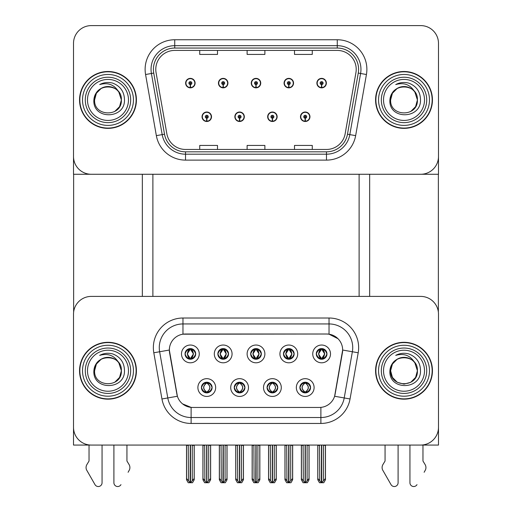<?xml version="1.0" encoding="UTF-8"?>
<svg xmlns="http://www.w3.org/2000/svg" width="512" height="512" viewBox="0 0 512 512"><rect width="100%" height="100%" fill="white"/><g stroke="black" fill="none" stroke-linecap="round" stroke-linejoin="round"><path stroke-width="0.77" d="M250.669 353.914A5.331 5.331 0 0 0 256 359.245A5.331 5.331 0 0 0 261.331 353.914A5.331 5.331 0 0 0 256 348.582A5.331 5.331 0 0 0 250.669 353.914L250.72 353.914C251.821 356.89 253.21 358.323 254.874 358.214L254.509 359.034M247.117 353.914A8.883 8.883 0 0 0 256 362.797A8.883 8.883 0 0 0 264.883 353.914A8.883 8.883 0 0 0 256 345.03A8.883 8.883 0 0 0 247.117 353.914M267.078 387.558A5.331 5.331 0 0 0 272.41 392.883A5.331 5.331 0 0 0 277.734 387.558A5.331 5.331 0 0 0 272.41 382.227A5.331 5.331 0 0 0 267.078 387.558L267.123 387.558C268.134 390.426 269.523 391.859 271.283 391.866L271.91 391.866C268.384 388.992 268.384 386.118 271.91 383.245L271.283 383.245C269.555 383.213 268.166 384.646 267.123 387.558M263.52 387.558A8.883 8.883 0 0 0 272.41 396.442A8.883 8.883 0 0 0 281.293 387.558A8.883 8.883 0 0 0 272.41 378.669A8.883 8.883 0 0 0 263.52 387.558M283.482 353.914A5.331 5.331 0 0 0 288.813 359.245A5.331 5.331 0 0 0 294.144 353.914A5.331 5.331 0 0 0 288.813 348.582A5.331 5.331 0 0 0 283.482 353.914L283.533 353.914C284.634 356.89 286.022 358.323 287.686 358.214L287.322 359.034M279.93 353.914A8.883 8.883 0 0 0 288.813 362.797A8.883 8.883 0 0 0 297.696 353.914A8.883 8.883 0 0 0 288.813 345.03A8.883 8.883 0 0 0 279.93 353.914M316.294 353.914A5.331 5.331 0 0 0 321.626 359.245A5.331 5.331 0 0 0 326.957 353.914A5.331 5.331 0 0 0 321.626 348.582A5.331 5.331 0 0 0 316.294 353.914L316.346 353.914C317.453 356.89 318.835 358.323 320.499 358.214L320.134 359.034M312.742 353.914A8.883 8.883 0 0 0 321.626 362.797A8.883 8.883 0 0 0 330.509 353.914A8.883 8.883 0 0 0 321.626 345.03A8.883 8.883 0 0 0 312.742 353.914M217.856 353.914A5.331 5.331 0 0 0 223.187 359.245A5.331 5.331 0 0 0 228.518 353.914A5.331 5.331 0 0 0 223.187 348.582A5.331 5.331 0 0 0 217.856 353.914L217.907 353.914C219.008 356.89 220.39 358.323 222.061 358.214L221.696 359.034M214.304 353.914A8.883 8.883 0 0 0 223.187 362.797A8.883 8.883 0 0 0 232.07 353.914A8.883 8.883 0 0 0 223.187 345.03A8.883 8.883 0 0 0 214.304 353.914M185.043 353.914A5.331 5.331 0 0 0 190.374 359.245A5.331 5.331 0 0 0 195.706 353.914A5.331 5.331 0 0 0 190.374 348.582A5.331 5.331 0 0 0 185.043 353.914L185.094 353.914C186.195 356.89 187.578 358.323 189.242 358.214L188.883 359.034M181.491 353.914A8.883 8.883 0 0 0 190.374 362.797A8.883 8.883 0 0 0 199.258 353.914A8.883 8.883 0 0 0 190.374 345.03A8.883 8.883 0 0 0 181.491 353.914M201.446 387.558A5.331 5.331 0 0 0 206.778 392.883A5.331 5.331 0 0 0 212.109 387.558A5.331 5.331 0 0 0 206.778 382.227A5.331 5.331 0 0 0 201.446 387.558L201.498 387.558C202.509 390.426 203.891 391.859 205.651 391.866L206.285 391.866C202.758 388.992 202.758 386.118 206.285 383.245L205.651 383.245C203.923 383.213 202.541 384.646 201.498 387.558M197.894 387.558A8.883 8.883 0 0 0 206.778 396.442A8.883 8.883 0 0 0 215.667 387.558A8.883 8.883 0 0 0 206.778 378.669A8.883 8.883 0 0 0 197.894 387.558M234.266 387.558A5.331 5.331 0 0 0 239.59 392.883A5.331 5.331 0 0 0 244.922 387.558A5.331 5.331 0 0 0 239.59 382.227A5.331 5.331 0 0 0 234.266 387.558L234.31 387.558C235.322 390.426 236.704 391.859 238.464 391.866L239.098 391.866C235.571 388.992 235.571 386.118 239.098 383.245L238.464 383.245C236.736 383.213 235.354 384.646 234.31 387.558M230.707 387.558A8.883 8.883 0 0 0 239.59 396.442A8.883 8.883 0 0 0 248.48 387.558A8.883 8.883 0 0 0 239.59 378.669A8.883 8.883 0 0 0 230.707 387.558M299.891 387.558A5.331 5.331 0 0 0 305.222 392.883A5.331 5.331 0 0 0 310.554 387.558A5.331 5.331 0 0 0 305.222 382.227A5.331 5.331 0 0 0 299.891 387.558L299.936 387.558C300.947 390.426 302.336 391.859 304.096 391.866L304.723 391.866C301.197 388.992 301.197 386.118 304.723 383.245L304.096 383.245C302.368 383.213 300.979 384.646 299.936 387.558M296.333 387.558A8.883 8.883 0 0 0 305.222 396.442A8.883 8.883 0 0 0 314.106 387.558A8.883 8.883 0 0 0 305.222 378.669A8.883 8.883 0 0 0 296.333 387.558M169.344 350.003A15.994 15.994 0 0 0 169.587 352.781L176.902 394.24A15.994 15.994 0 0 0 192.646 407.456L319.354 407.456A15.994 15.994 0 0 0 335.098 394.24L342.413 352.781A15.994 15.994 0 0 0 326.662 334.01L185.338 334.01A15.994 15.994 0 0 0 169.344 350.003L169.523 347.635M73.51 314.17L73.51 445.069L438.49 445.069L438.49 314.17A17.766 17.766 0 0 0 420.717 296.403L91.283 296.403A17.766 17.766 0 0 0 73.51 314.17L73.51 427.296A17.766 17.766 0 0 0 91.283 445.069L420.717 445.069A17.766 17.766 0 0 0 438.49 427.296L438.49 314.17M359.117 174.266L359.117 296.403M152.883 174.266L152.883 296.403M202.042 116.755A4.736 4.736 0 0 0 206.778 121.491A4.736 4.736 0 0 0 211.52 116.755A4.736 4.736 0 0 0 206.778 112.019A4.736 4.736 0 0 0 202.042 116.755M234.854 116.755A4.736 4.736 0 0 0 239.59 121.491A4.736 4.736 0 0 0 244.333 116.755A4.736 4.736 0 0 0 239.59 112.019A4.736 4.736 0 0 0 234.854 116.755M267.667 116.755A4.736 4.736 0 0 0 272.41 121.491A4.736 4.736 0 0 0 277.146 116.755A4.736 4.736 0 0 0 272.41 112.019A4.736 4.736 0 0 0 267.667 116.755M284.077 83.11A4.736 4.736 0 0 0 288.813 87.853A4.736 4.736 0 0 0 293.549 83.11A4.736 4.736 0 0 0 288.813 78.374A4.736 4.736 0 0 0 284.077 83.11M251.264 83.11A4.736 4.736 0 0 0 256 87.853A4.736 4.736 0 0 0 260.736 83.11A4.736 4.736 0 0 0 256 78.374A4.736 4.736 0 0 0 251.264 83.11M218.451 83.11A4.736 4.736 0 0 0 223.187 87.853A4.736 4.736 0 0 0 227.923 83.11A4.736 4.736 0 0 0 223.187 78.374A4.736 4.736 0 0 0 218.451 83.11M185.632 83.11A4.736 4.736 0 0 0 190.374 87.853A4.736 4.736 0 0 0 195.11 83.11A4.736 4.736 0 0 0 190.374 78.374A4.736 4.736 0 0 0 185.632 83.11M300.48 116.755A4.736 4.736 0 0 0 305.222 121.491A4.736 4.736 0 0 0 309.958 116.755A4.736 4.736 0 0 0 305.222 112.019A4.736 4.736 0 0 0 300.48 116.755M316.89 83.11A4.736 4.736 0 0 0 321.626 87.853A4.736 4.736 0 0 0 326.368 83.11A4.736 4.736 0 0 0 321.626 78.374A4.736 4.736 0 0 0 316.89 83.11M438.49 174.266L438.49 43.366A17.766 17.766 0 0 0 420.717 25.6L91.283 25.6A17.766 17.766 0 0 0 73.51 43.366L73.51 174.266L438.49 174.266M79.552 370.733A28.429 28.429 0 0 0 107.981 399.162A28.429 28.429 0 0 0 136.416 370.733A28.429 28.429 0 0 0 107.981 342.304A28.429 28.429 0 0 0 79.552 370.733M375.584 370.733A28.429 28.429 0 0 0 404.019 399.162A28.429 28.429 0 0 0 432.448 370.733A28.429 28.429 0 0 0 404.019 342.304A28.429 28.429 0 0 0 375.584 370.733M182.97 318.016L329.03 318.016A29.613 29.613 0 0 1 358.195 352.774L350.048 398.976A29.613 29.613 0 0 1 320.883 423.45L191.117 423.45A29.613 29.613 0 0 1 161.952 398.976L153.805 352.774A29.613 29.613 0 0 1 182.97 318.016L182.97 323.942L329.03 323.942A23.693 23.693 0 0 1 352.365 351.75L344.218 397.946A23.693 23.693 0 0 1 320.883 417.523L191.117 417.523A23.693 23.693 0 0 1 167.782 397.946L159.635 351.75A23.693 23.693 0 0 1 182.97 323.942L182.97 334.189L326.662 334.01L329.03 334.189L337.971 338.694M319.354 407.456L192.646 407.456M191.117 423.45L191.117 407.386L182.579 403.891M358.195 352.774L342.656 350.035L334.611 396.256L350.048 398.976M161.952 398.976L177.389 396.256L169.344 350.035L159.635 351.75A23.693 23.693 0 0 1 159.277 347.635M335.098 394.24L335.002 394.746M176.998 394.746L176.902 394.24M420.717 296.403L91.283 296.403M79.552 99.936A28.429 28.429 0 0 0 107.981 128.365A28.429 28.429 0 0 0 136.416 99.936A28.429 28.429 0 0 0 107.981 71.501A28.429 28.429 0 0 0 79.552 99.936M375.584 99.936A28.429 28.429 0 0 0 404.019 128.365A28.429 28.429 0 0 0 432.448 99.936A28.429 28.429 0 0 0 404.019 71.501A28.429 28.429 0 0 0 375.584 99.936M155.782 69.37A18.957 18.957 0 0 1 174.739 50.419L337.261 50.419A18.957 18.957 0 0 1 355.93 72.659L345.152 133.786A18.957 18.957 0 0 1 326.483 149.453L185.517 149.453A18.957 18.957 0 0 1 166.848 133.786L156.07 72.659A18.957 18.957 0 0 1 155.782 69.37M153.414 69.37A21.325 21.325 0 0 0 153.734 73.075L164.518 134.202A21.325 21.325 0 0 0 185.517 151.821L326.483 151.821A21.325 21.325 0 0 0 347.482 134.202L358.266 73.075A21.325 21.325 0 0 0 337.261 48.051L174.739 48.051A21.325 21.325 0 0 0 153.414 69.37M145.568 74.515A29.613 29.613 0 0 1 174.739 39.757L337.261 39.757A29.613 29.613 0 0 1 366.432 74.515L355.648 135.642A29.613 29.613 0 0 1 326.483 160.109L185.517 160.109A29.613 29.613 0 0 1 156.352 135.642L145.568 74.515L151.405 73.485A23.693 23.693 0 0 1 174.739 45.677L337.261 45.677A23.693 23.693 0 0 1 360.595 73.485L349.818 134.611A23.693 23.693 0 0 1 326.483 154.189L185.517 154.189A23.693 23.693 0 0 1 162.182 134.611L151.405 73.485A23.693 23.693 0 0 1 151.046 69.37M420.717 25.6L91.283 25.6M73.51 43.366L73.51 156.499A17.766 17.766 0 0 0 91.283 174.266L420.717 174.266A17.766 17.766 0 0 0 438.49 156.499L438.49 43.366M247.117 50.419L247.117 54.426L264.883 54.426L264.883 50.419M199.731 50.419L199.731 54.426L217.498 54.426L217.498 50.419M294.502 50.419L294.502 54.426L312.269 54.426L312.269 50.419M264.883 149.453L264.883 145.44L247.117 145.44L247.117 149.453M217.498 149.453L217.498 145.44L199.731 145.44L199.731 149.453M312.269 149.453L312.269 145.44L294.502 145.44L294.502 149.453M306.138 392.806L305.715 391.866L306.349 391.866C308.077 391.898 309.459 390.464 310.502 387.546C309.485 384.678 308.102 383.245 306.349 383.245L306.707 382.438M306.138 382.304L305.715 383.245L306.349 383.245M304.902 391.866L304.454 392.832L304.902 391.866C301.158 388.992 301.158 386.118 304.902 383.251C301.28 386.118 301.28 388.992 304.902 391.866M304.723 383.245L304.301 382.304M305.715 383.245L305.715 383.245C309.242 386.118 309.242 388.992 305.715 391.866L305.984 392.832L305.536 391.866C309.158 388.992 309.158 386.118 305.542 383.251C309.286 386.118 309.286 388.992 305.536 391.866L305.715 391.866M303.104 445.069L303.328 480.768L304.979 482.739L305.466 482.739L309.011 478.509L309.011 445.363L307.117 445.363L307.117 480.768M305.338 445.069L305.338 482.739M305.101 482.739L305.101 445.069M301.427 445.069L301.427 478.509L303.328 480.768M303.328 445.363L301.427 445.363M319.514 445.069L319.731 480.768L321.382 482.739L321.51 445.069M321.747 445.069L321.747 482.739L325.421 478.509L325.421 445.363L323.52 445.363L323.744 445.069M317.837 445.069L317.837 478.509L319.731 480.768M319.731 445.363L317.837 445.363M323.52 480.768L323.52 445.363M320.71 359.162L321.126 358.214L320.499 358.214M320.71 348.659L321.126 349.606L320.499 349.606C318.784 349.574 317.395 351.014 316.346 353.914M326.957 353.914L326.906 353.914C325.882 351.046 324.499 349.613 322.758 349.606L322.125 349.606L324.813 353.914L322.125 358.214L322.758 358.214L323.117 359.034M326.906 353.914C325.843 356.838 324.454 358.272 322.758 358.214M321.126 358.214L318.547 353.914L321.306 349.606C317.997 349.722 317.894 357.664 321.312 358.214L318.445 353.914L321.126 349.606M321.952 349.606L321.952 349.606C325.254 349.722 325.357 357.664 321.946 358.214L322.387 359.187L321.952 358.214L324.704 353.914L321.952 349.606L322.394 348.64L321.946 349.606M273.325 392.806L272.902 391.866L273.536 391.866C275.264 391.898 276.646 390.464 277.69 387.546C276.672 384.678 275.29 383.245 273.536 383.245L273.894 382.438M273.325 382.304L272.902 383.245L273.536 383.245M272.083 391.866L271.642 392.832L272.09 391.866C268.346 388.992 268.346 386.118 272.09 383.251C268.467 386.118 268.467 388.992 272.083 391.866M271.91 383.245L271.488 382.304M272.902 383.245L272.902 383.245C276.429 386.118 276.429 388.992 272.902 391.866L273.171 392.832M272.902 391.866L272.73 391.866C276.346 388.992 276.346 386.118 272.73 383.251C276.474 386.118 276.474 388.992 272.723 391.866L273.165 392.832M270.291 445.069L270.509 480.768L272.166 482.739L272.646 482.739L276.198 478.509L276.198 445.363L274.304 445.363L274.304 480.768M272.525 445.069L272.525 482.739M272.288 482.739L272.288 445.069M268.614 445.069L268.614 478.509L270.509 480.768M270.509 445.363L268.614 445.363M240.512 392.806L240.09 391.866L240.717 391.866C242.451 391.898 243.834 390.464 244.877 387.546C243.859 384.678 242.47 383.245 240.717 383.245L241.082 382.438M240.512 382.304L240.09 383.245L240.717 383.245M238.675 382.304L239.27 383.251C235.654 386.118 235.654 388.992 239.27 391.866L238.829 392.832M239.098 383.245L239.27 383.251C235.526 386.118 235.526 388.992 239.277 391.866L238.835 392.832M240.09 383.245L240.09 383.245C243.616 386.118 243.616 388.992 240.09 391.866L240.358 392.832L239.91 391.866C243.533 388.992 243.533 386.118 239.917 383.251C243.654 386.118 243.654 388.992 239.91 391.866L240.09 391.866M237.478 445.069L237.696 480.768L239.354 482.739L239.834 482.739L243.386 478.509L243.386 445.363L241.491 445.363L241.491 480.768M239.712 445.069L239.712 482.739M239.475 482.739L239.475 445.069M235.802 445.069L235.802 478.509L237.696 480.768M237.696 445.363L235.802 445.363M207.699 392.806L207.277 391.866L207.904 391.866C209.632 391.898 211.021 390.464 212.064 387.546C211.046 384.678 209.658 383.245 207.904 383.245L208.269 382.438M207.699 382.304L207.277 383.245L207.904 383.245M206.458 391.866L206.016 392.832L206.464 391.866C202.714 388.992 202.714 386.118 206.464 383.251C202.842 386.118 202.842 388.992 206.458 391.866M206.285 383.245L205.862 382.304M207.277 383.245L207.277 383.245C210.803 386.118 210.803 388.992 207.277 391.866L207.546 392.832L207.098 391.866C210.72 388.992 210.72 386.118 207.098 383.251C210.842 386.118 210.842 388.992 207.098 391.866L207.277 391.866M204.666 445.069L204.883 480.768L206.534 482.739L207.021 482.739L210.573 478.509L210.573 445.363L208.672 445.363L208.672 480.768M206.899 445.069L206.899 482.739M206.662 482.739L206.662 445.069M202.989 445.069L202.989 478.509L204.883 480.768M204.883 445.363L202.989 445.363M286.701 445.069L286.918 480.768L288.57 482.739L288.698 445.069M288.934 445.069L288.934 482.739L292.602 478.509L292.602 445.363L290.707 445.363L290.925 445.069M285.024 445.069L285.024 478.509L286.918 480.768M286.918 445.363L285.024 445.363M290.707 480.768L290.707 445.363M287.898 359.162L288.314 358.214L287.686 358.214M287.898 348.659L288.314 349.606L287.686 349.606C285.971 349.574 284.582 351.014 283.533 353.914M294.144 353.914L294.093 353.914C293.069 351.046 291.686 349.613 289.939 349.606L289.312 349.606L292 353.914L289.312 358.214L289.939 358.214L290.304 359.034M294.093 353.914C293.03 356.838 291.642 358.272 289.939 358.214M288.314 349.606L285.626 353.914L288.493 358.214L285.734 353.914L288.493 349.606L288.045 348.64M288.314 358.214L288.045 359.187M289.133 349.606L289.133 349.606C292.442 349.722 292.544 357.664 289.133 358.214L289.574 359.187L289.133 358.214L291.891 353.914L289.133 349.606L289.581 348.64L289.133 349.606M253.888 445.069L254.106 480.768L255.757 482.739L255.878 445.069M256.122 445.069L256.122 482.739L259.789 478.509L259.789 445.363L257.894 445.363L258.112 445.069M252.211 445.069L252.211 478.509L254.106 480.768M254.106 445.363L252.211 445.363M257.894 480.768L257.894 445.363M255.078 359.162L255.501 358.214L254.874 358.214M255.078 348.659L255.501 349.606L254.874 349.606C253.158 349.574 251.77 351.014 250.72 353.914M261.331 353.914L261.28 353.914C260.256 351.046 258.867 349.613 257.126 349.606L256.499 349.606L259.187 353.914L256.499 358.214L257.126 358.214L257.491 359.034M261.28 353.914C260.211 356.838 258.829 358.272 257.126 358.214M255.501 358.214L252.922 353.914L255.68 349.606C252.371 349.722 252.269 357.664 255.68 358.214L252.813 353.914L255.501 349.606M256.32 349.606L256.32 349.606C259.629 349.722 259.731 357.664 256.32 358.214L256.762 359.187L256.32 358.214L259.078 353.914L256.32 349.606L256.768 348.64L256.32 349.606M221.075 445.069L221.293 480.768L222.944 482.739L223.066 445.069M223.302 445.069L223.302 482.739L226.976 478.509L226.976 445.363L225.082 445.363L225.299 445.069M219.398 445.069L219.398 478.509L221.293 480.768M221.293 445.363L219.398 445.363M225.082 480.768L225.082 445.363M222.266 359.162L222.688 358.214L222.061 358.214M222.266 348.659L222.688 349.606L222.061 349.606C220.339 349.574 218.957 351.014 217.907 353.914M228.518 353.914L228.467 353.914C227.443 351.046 226.054 349.613 224.314 349.606L223.686 349.606L226.374 353.914L223.686 358.214L224.314 358.214L224.678 359.034M228.467 353.914C227.398 356.838 226.016 358.272 224.314 358.214M222.688 358.214L220.109 353.914L222.867 349.606C219.558 349.722 219.456 357.664 222.867 358.214L220 353.914L222.688 349.606M223.955 359.187L223.507 358.214L226.266 353.914L223.507 349.606L223.955 348.64M188.256 445.069L188.48 480.768L190.131 482.739L190.253 445.069M190.49 445.069L190.49 482.739L194.163 478.509L194.163 445.363L192.269 445.363L192.486 445.069M186.579 445.069L186.579 478.509L188.48 480.768M188.48 445.363L186.579 445.363M192.269 480.768L192.269 445.363M189.453 359.162L189.875 358.214L189.242 358.214M189.453 348.659L189.875 349.606L189.242 349.606C187.526 349.574 186.144 351.014 185.094 353.914M195.706 353.914L195.654 353.914C194.63 351.046 193.242 349.613 191.501 349.606L190.874 349.606L193.555 353.914L190.874 358.214L191.501 358.214L191.866 359.034M195.654 353.914C194.586 356.838 193.203 358.272 191.501 358.214M189.875 358.214L187.296 353.914L190.048 349.606C186.746 349.722 186.643 357.664 190.054 358.214L187.187 353.914L189.875 349.606M190.694 349.606L190.694 349.606C194.003 349.722 194.106 357.664 190.688 358.214L191.136 359.187L190.694 358.214L193.453 353.914L190.694 349.606L191.136 348.64L190.688 349.606M305.158 118.234L305.024 121.19A4.442 4.442 0 0 1 300.781 116.755A4.442 4.442 0 0 1 305.222 112.314A4.442 4.442 0 0 1 309.664 116.755A4.442 4.442 0 0 1 305.414 121.19L305.286 118.234A1.478 1.478 0 0 0 306.701 116.755A1.478 1.478 0 0 0 305.222 115.277A1.478 1.478 0 0 0 303.738 116.755A1.478 1.478 0 0 0 305.158 118.234L305.197 117.344A0.595 0.595 0 0 1 304.627 116.755A0.595 0.595 0 0 1 305.222 116.16A0.595 0.595 0 0 1 305.811 116.755A0.595 0.595 0 0 1 305.248 117.344L305.286 118.234M309.069 445.069L309.069 479.776L307.36 482.739L305.466 482.739M301.37 445.069L301.37 479.776L303.078 482.739L304.979 482.739M321.562 84.589L321.434 87.552A4.442 4.442 0 0 1 317.184 83.11A4.442 4.442 0 0 1 321.626 78.669A4.442 4.442 0 0 1 326.067 83.11A4.442 4.442 0 0 1 321.818 87.552L321.69 84.589A1.478 1.478 0 0 0 323.11 83.11A1.478 1.478 0 0 0 321.626 81.632A1.478 1.478 0 0 0 320.147 83.11A1.478 1.478 0 0 0 321.562 84.589L321.6 83.706A0.595 0.595 0 0 1 321.037 83.11A0.595 0.595 0 0 1 321.626 82.522A0.595 0.595 0 0 1 322.221 83.11A0.595 0.595 0 0 1 321.651 83.706L321.69 84.589M325.478 445.069L325.478 479.776L323.77 482.739L321.869 482.739M317.779 445.069L317.779 479.776L319.488 482.739L321.382 482.739M73.632 174.266L73.632 312.122M142.336 174.266L142.336 296.403M369.664 174.266L369.664 296.403M438.368 174.266L438.368 312.122M272.339 118.234L272.211 121.19A4.442 4.442 0 0 1 267.962 116.755A4.442 4.442 0 0 1 272.41 112.314A4.442 4.442 0 0 1 276.851 116.755A4.442 4.442 0 0 1 272.602 121.19L272.474 118.234A1.478 1.478 0 0 0 273.888 116.755A1.478 1.478 0 0 0 272.41 115.277A1.478 1.478 0 0 0 270.925 116.755A1.478 1.478 0 0 0 272.339 118.234L272.384 117.344A0.595 0.595 0 0 1 271.814 116.755A0.595 0.595 0 0 1 272.41 116.16A0.595 0.595 0 0 1 272.998 116.755A0.595 0.595 0 0 1 272.435 117.344L272.474 118.234M276.256 445.069L276.256 479.776L274.547 482.739L272.646 482.739M268.557 445.069L268.557 479.776L270.266 482.739L272.166 482.739M239.526 118.234L239.398 121.19A4.442 4.442 0 0 1 235.149 116.755A4.442 4.442 0 0 1 239.59 112.314A4.442 4.442 0 0 1 244.038 116.755A4.442 4.442 0 0 1 239.789 121.19L239.661 118.234A1.478 1.478 0 0 0 241.075 116.755A1.478 1.478 0 0 0 239.59 115.277A1.478 1.478 0 0 0 238.112 116.755A1.478 1.478 0 0 0 239.526 118.234L239.565 117.344A0.595 0.595 0 0 1 239.002 116.755A0.595 0.595 0 0 1 239.59 116.16A0.595 0.595 0 0 1 240.186 116.755A0.595 0.595 0 0 1 239.616 117.344L239.661 118.234M243.443 445.069L243.443 479.776L241.734 482.739L239.834 482.739M235.744 445.069L235.744 479.776L237.453 482.739L239.354 482.739M206.714 118.234L206.586 121.19A4.442 4.442 0 0 1 202.336 116.755A4.442 4.442 0 0 1 206.778 112.314A4.442 4.442 0 0 1 211.219 116.755A4.442 4.442 0 0 1 206.976 121.19L206.842 118.234A1.478 1.478 0 0 0 208.262 116.755A1.478 1.478 0 0 0 206.778 115.277A1.478 1.478 0 0 0 205.299 116.755A1.478 1.478 0 0 0 206.714 118.234L206.752 117.344A0.595 0.595 0 0 1 206.189 116.755A0.595 0.595 0 0 1 206.778 116.16A0.595 0.595 0 0 1 207.373 116.755A0.595 0.595 0 0 1 206.803 117.344L206.842 118.234M210.63 445.069L210.63 479.776L208.922 482.739L207.021 482.739M202.931 445.069L202.931 479.776L204.64 482.739L206.534 482.739M288.749 84.589L288.621 87.552A4.442 4.442 0 0 1 284.371 83.11A4.442 4.442 0 0 1 288.813 78.669A4.442 4.442 0 0 1 293.254 83.11A4.442 4.442 0 0 1 289.005 87.552L288.877 84.589A1.478 1.478 0 0 0 290.291 83.11A1.478 1.478 0 0 0 288.813 81.632A1.478 1.478 0 0 0 287.334 83.11A1.478 1.478 0 0 0 288.749 84.589L288.787 83.706A0.595 0.595 0 0 1 288.224 83.11A0.595 0.595 0 0 1 288.813 82.522A0.595 0.595 0 0 1 289.408 83.11A0.595 0.595 0 0 1 288.838 83.706L288.877 84.589M292.666 445.069L292.666 479.776L290.957 482.739L289.056 482.739M284.966 445.069L284.966 479.776L286.675 482.739L288.57 482.739M255.936 84.589L255.808 87.552A4.442 4.442 0 0 1 251.558 83.11A4.442 4.442 0 0 1 256 78.669A4.442 4.442 0 0 1 260.442 83.11A4.442 4.442 0 0 1 256.192 87.552L256.064 84.589A1.478 1.478 0 0 0 257.478 83.11A1.478 1.478 0 0 0 256 81.632A1.478 1.478 0 0 0 254.522 83.11A1.478 1.478 0 0 0 255.936 84.589L255.974 83.706A0.595 0.595 0 0 1 255.405 83.11A0.595 0.595 0 0 1 256 82.522A0.595 0.595 0 0 1 256.595 83.11A0.595 0.595 0 0 1 256.026 83.706L256.064 84.589M259.853 445.069L259.853 479.776L258.138 482.739L256.243 482.739M252.147 445.069L252.147 479.776L253.862 482.739L255.757 482.739M223.123 84.589L222.995 87.552A4.442 4.442 0 0 1 218.746 83.11A4.442 4.442 0 0 1 223.187 78.669A4.442 4.442 0 0 1 227.629 83.11A4.442 4.442 0 0 1 223.379 87.552L223.251 84.589A1.478 1.478 0 0 0 224.666 83.11A1.478 1.478 0 0 0 223.187 81.632A1.478 1.478 0 0 0 221.709 83.11A1.478 1.478 0 0 0 223.123 84.589L223.162 83.706A0.595 0.595 0 0 1 222.592 83.11A0.595 0.595 0 0 1 223.187 82.522A0.595 0.595 0 0 1 223.776 83.11A0.595 0.595 0 0 1 223.213 83.706L223.251 84.589M227.034 445.069L227.034 479.776L225.325 482.739L223.43 482.739M219.334 445.069L219.334 479.776L221.043 482.739L222.944 482.739M190.31 84.589L190.182 87.552A4.442 4.442 0 0 1 185.933 83.11A4.442 4.442 0 0 1 190.374 78.669A4.442 4.442 0 0 1 194.816 83.11A4.442 4.442 0 0 1 190.566 87.552L190.438 84.589A1.478 1.478 0 0 0 191.853 83.11A1.478 1.478 0 0 0 190.374 81.632A1.478 1.478 0 0 0 188.89 83.11A1.478 1.478 0 0 0 190.31 84.589L190.349 83.706A0.595 0.595 0 0 1 189.779 83.11A0.595 0.595 0 0 1 190.374 82.522A0.595 0.595 0 0 1 190.963 83.11A0.595 0.595 0 0 1 190.4 83.706L190.438 84.589M194.221 445.069L194.221 479.776L192.512 482.739L190.618 482.739M186.522 445.069L186.522 479.776L188.23 482.739L190.131 482.739M113.907 445.069L113.907 482.746L113.907 445.069M102.061 445.069L102.061 482.746A3.782 3.782 0 0 1 95.002 484.64L86.496 469.786A5.92 5.92 0 0 1 86.925 464.506L89.03 461.03L86.925 464.506M128.102 472.275L129.472 469.786A5.92 5.92 0 0 0 129.043 464.506L126.938 461.03L126.938 445.069M120.966 484.64A3.782 3.782 0 0 1 113.907 482.746M89.03 445.069L89.03 461.03M129.043 464.506L126.938 461.03M409.939 445.069L409.939 482.746L409.939 445.069M398.093 445.069L398.093 482.746A3.782 3.782 0 0 1 391.034 484.64L382.528 469.786A5.92 5.92 0 0 1 382.957 464.506L385.062 461.03L382.957 464.506M424.134 472.275L425.504 469.786A5.92 5.92 0 0 0 425.075 464.506L422.97 461.03L422.97 445.069M416.998 484.64A3.782 3.782 0 0 1 409.939 482.746M385.062 445.069L385.062 461.03M425.075 464.506L422.97 461.03M128.48 370.733A20.499 20.499 0 0 1 107.981 391.232A20.499 20.499 0 0 1 87.488 370.733A20.499 20.499 0 0 1 107.981 350.234A20.499 20.499 0 0 1 128.48 370.733M79.846 370.733A28.134 28.134 0 0 1 107.981 342.598A28.134 28.134 0 0 1 136.115 370.733A28.134 28.134 0 0 1 107.981 398.867A28.134 28.134 0 0 1 79.846 370.733M118.835 362.886L121.376 370.733C122.195 388.006 93.773 388.006 94.592 370.733C93.773 353.459 122.195 353.459 121.376 370.733C122.195 388.006 93.773 388.006 94.592 370.733C93.773 353.459 122.195 353.459 121.376 370.733L118.835 362.886C114.464 355.507 108.083 353.005 99.693 355.366C103.878 353.184 108.243 352.71 112.787 353.946C120.429 356.954 124.326 362.547 124.474 370.733C125.037 390.246 92.467 390.733 93.882 370.733C94.208 366.189 96.25 362.605 100.006 359.981A13.389 13.389 0 0 1 118.835 362.886L119.578 364.038M121.376 370.733L119.578 377.427L114.682 382.33L119.578 377.427L121.376 370.733L119.578 377.427L114.682 382.33M94.592 370.733L96.39 364.038L101.286 359.136L96.39 364.038L94.592 370.733C94.611 367.226 95.872 364.115 98.374 361.414M128.48 99.936A20.499 20.499 0 0 1 107.981 120.429A20.499 20.499 0 0 1 87.488 99.936A20.499 20.499 0 0 1 107.981 79.437A20.499 20.499 0 0 1 128.48 99.936M79.846 99.936A28.134 28.134 0 0 1 107.981 71.802A28.134 28.134 0 0 1 136.115 99.936A28.134 28.134 0 0 1 107.981 128.07A28.134 28.134 0 0 1 79.846 99.936M118.835 92.09L121.376 99.936C122.195 117.21 93.773 117.21 94.592 99.936C93.773 82.662 122.195 82.662 121.376 99.936C122.195 117.21 93.773 117.21 94.592 99.936C93.773 82.662 122.195 82.662 121.376 99.936L118.835 92.09C114.464 84.71 108.083 82.202 99.693 84.57C103.878 82.387 108.243 81.914 112.787 83.149C120.429 86.15 124.326 91.744 124.474 99.936C125.037 119.45 92.467 119.936 93.882 99.936C94.208 95.392 96.25 91.808 100.006 89.178A13.389 13.389 0 0 1 118.835 92.09L119.578 93.242M121.376 99.936L119.578 106.63L114.682 111.526L119.578 106.63L121.376 99.936L119.578 106.63L114.682 111.526M94.592 99.936L96.39 93.242L101.286 88.339L96.39 93.242L94.592 99.936C94.611 96.422 95.872 93.318 98.374 90.611M424.512 370.733A20.499 20.499 0 0 1 404.019 391.232A20.499 20.499 0 0 1 383.52 370.733A20.499 20.499 0 0 1 404.019 350.234A20.499 20.499 0 0 1 424.512 370.733M375.885 370.733A28.134 28.134 0 0 1 404.019 342.598A28.134 28.134 0 0 1 432.154 370.733A28.134 28.134 0 0 1 404.019 398.867A28.134 28.134 0 0 1 375.885 370.733M414.24 379.379L410.714 382.33L404.019 384.122L397.318 382.33L392.422 377.427L390.624 370.733C389.805 353.459 418.227 353.459 417.408 370.733C418.227 388.006 389.805 388.006 390.624 370.733C389.805 353.459 418.227 353.459 417.408 370.733L414.867 362.886C410.496 355.507 404.115 353.005 395.725 355.366C399.91 353.184 404.275 352.71 408.819 353.946C416.461 356.954 420.358 362.547 420.506 370.733C421.069 390.246 388.499 390.733 389.914 370.733C390.24 366.189 392.282 362.605 396.038 359.981A13.389 13.389 0 0 1 414.867 362.886L415.61 364.038M414.867 362.886L417.408 370.733L415.61 377.427L410.714 382.33L415.61 377.427L417.408 370.733C418.227 388.006 389.805 388.006 390.624 370.733L392.422 364.038L397.318 359.136L392.422 364.038L390.624 370.733C390.643 367.226 391.904 364.115 394.406 361.414M424.512 99.936A20.499 20.499 0 0 1 404.019 120.429A20.499 20.499 0 0 1 383.52 99.936A20.499 20.499 0 0 1 404.019 79.437A20.499 20.499 0 0 1 424.512 99.936M375.885 99.936A28.134 28.134 0 0 1 404.019 71.802A28.134 28.134 0 0 1 432.154 99.936A28.134 28.134 0 0 1 404.019 128.07A28.134 28.134 0 0 1 375.885 99.936M414.867 92.09L417.408 99.936C418.227 117.21 389.805 117.21 390.624 99.936C389.805 82.662 418.227 82.662 417.408 99.936C418.227 117.21 389.805 117.21 390.624 99.936C389.805 82.662 418.227 82.662 417.408 99.936L414.867 92.09C410.496 84.71 404.115 82.202 395.725 84.57C399.91 82.387 404.275 81.914 408.819 83.149C416.461 86.15 420.358 91.744 420.506 99.936C421.069 119.45 388.499 119.936 389.914 99.936C390.24 95.392 392.282 91.808 396.038 89.178A13.389 13.389 0 0 1 414.867 92.09L415.61 93.242M417.408 99.936L415.61 106.63L410.714 111.526L415.61 106.63L417.408 99.936L415.61 106.63L410.714 111.526M390.624 99.936L392.422 93.242L397.318 88.339L392.422 93.242L390.624 99.936C390.643 96.422 391.904 93.318 394.406 90.611M329.03 318.016L329.03 334.189M320.883 407.386L320.883 423.45M153.805 352.774L159.635 351.75M337.261 39.757L337.261 48.051M151.405 73.485L153.734 73.075M185.517 160.109L185.517 151.821M326.483 151.821L326.483 160.109M347.482 134.202L355.648 135.642M156.352 135.642L164.518 134.202M358.266 73.075L366.432 74.515M174.739 39.757L174.739 48.051M304.096 391.866L303.731 392.672M304.301 392.806L304.723 391.866M304.096 383.245L303.731 382.438M306.349 391.866L306.707 392.672M304.902 383.245L304.454 382.278L304.902 383.245M305.542 383.245L305.984 382.278L305.536 383.245M320.499 349.606L320.134 348.794M322.758 349.606L323.117 348.794M322.547 348.659L322.125 349.606M322.547 359.162L322.125 358.214M320.864 359.187L321.306 358.214L320.864 359.187M320.864 348.64L321.306 349.606L320.864 348.634M271.283 391.866L270.918 392.672M271.488 392.806L271.91 391.866M271.283 383.245L270.918 382.438M273.536 391.866L273.894 392.672M272.083 383.245L271.642 382.278L272.09 383.245M273.165 382.278L272.723 383.245L273.171 382.278M238.464 391.866L238.106 392.672M238.675 392.806L239.098 391.866M238.464 383.245L238.106 382.438M240.717 391.866L241.082 392.672M238.835 382.278L239.277 383.245L238.829 382.278M239.917 383.245L240.358 382.278L239.91 383.245M205.651 391.866L205.293 392.672M205.862 392.806L206.285 391.866M205.651 383.245L205.293 382.438M207.904 391.866L208.269 392.672M206.458 383.245L206.016 382.278L206.464 383.245M207.098 383.245L207.546 382.278L207.098 383.245M287.686 349.606L287.322 348.794M289.939 349.606L290.304 348.794M289.734 348.659L289.312 349.606M289.734 359.162L289.312 358.214M254.874 349.606L254.509 348.794M257.126 349.606L257.491 348.794M256.922 348.659L256.499 349.606M256.922 359.162L256.499 358.214M255.232 359.187L255.68 358.214L255.238 359.187M255.232 348.64L255.68 349.606L255.238 348.634M222.061 349.606L221.696 348.794M224.314 349.606L224.678 348.794M224.102 348.659L223.686 349.606M224.102 359.162L223.686 358.214M222.419 359.187L222.867 358.214L222.426 359.187M222.419 348.64L222.867 349.606L222.426 348.634M189.242 349.606L188.883 348.794M191.501 349.606L191.866 348.794M191.29 348.659L190.874 349.606M191.29 359.162L190.874 358.214M189.606 359.187L190.048 358.214L189.613 359.187M189.606 348.64L190.048 349.606L189.613 348.634M305.024 121.19A4.442 4.442 0 0 1 300.781 116.755M321.434 87.552A4.442 4.442 0 0 1 317.184 83.11M272.211 121.19A4.442 4.442 0 0 1 267.962 116.755M239.398 121.19A4.442 4.442 0 0 1 235.149 116.755M206.586 121.19A4.442 4.442 0 0 1 202.336 116.755M288.621 87.552A4.442 4.442 0 0 1 284.371 83.11M255.808 87.552A4.442 4.442 0 0 1 251.558 83.11M222.995 87.552A4.442 4.442 0 0 1 218.746 83.11M190.182 87.552A4.442 4.442 0 0 1 185.933 83.11M130.675 370.733A22.694 22.694 0 0 1 107.981 393.427A22.694 22.694 0 0 1 85.286 370.733A22.694 22.694 0 0 1 107.981 348.038A22.694 22.694 0 0 1 130.675 370.733M82.515 370.733A25.472 25.472 0 0 1 107.981 345.267A25.472 25.472 0 0 1 133.453 370.733A25.472 25.472 0 0 1 107.981 396.205A25.472 25.472 0 0 1 82.515 370.733M130.675 99.936A22.694 22.694 0 0 1 107.981 122.63A22.694 22.694 0 0 1 85.286 99.936A22.694 22.694 0 0 1 107.981 77.242A22.694 22.694 0 0 1 130.675 99.936M82.515 99.936A25.472 25.472 0 0 1 107.981 74.464A25.472 25.472 0 0 1 133.453 99.936A25.472 25.472 0 0 1 107.981 125.402A25.472 25.472 0 0 1 82.515 99.936M426.714 370.733A22.694 22.694 0 0 1 404.019 393.427A22.694 22.694 0 0 1 381.325 370.733A22.694 22.694 0 0 1 404.019 348.038A22.694 22.694 0 0 1 426.714 370.733M378.547 370.733A25.472 25.472 0 0 1 404.019 345.267A25.472 25.472 0 0 1 429.485 370.733A25.472 25.472 0 0 1 404.019 396.205A25.472 25.472 0 0 1 378.547 370.733M426.714 99.936A22.694 22.694 0 0 1 404.019 122.63A22.694 22.694 0 0 1 381.325 99.936A22.694 22.694 0 0 1 404.019 77.242A22.694 22.694 0 0 1 426.714 99.936M378.547 99.936A25.472 25.472 0 0 1 404.019 74.464A25.472 25.472 0 0 1 429.485 99.936A25.472 25.472 0 0 1 404.019 125.402A25.472 25.472 0 0 1 378.547 99.936M288.051 359.187L288.499 358.214C285.082 357.664 285.184 349.722 288.499 349.606L288.051 348.634M223.949 348.634L223.501 349.606C226.816 349.722 226.918 357.664 223.501 358.214L223.949 359.187"/></g></svg>
